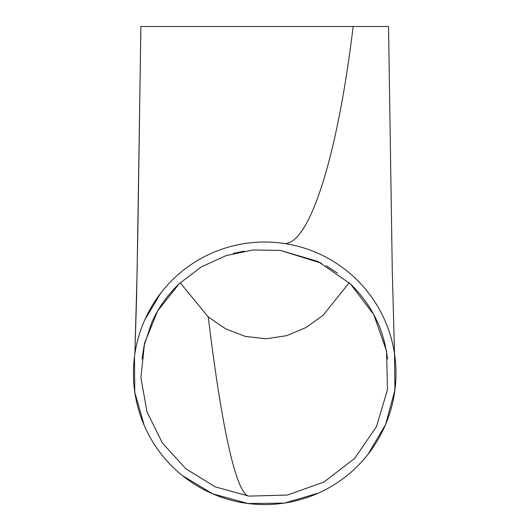 <?xml version="1.0" encoding="UTF-8"?>
<svg xmlns="http://www.w3.org/2000/svg" width="530" height="530" viewBox="0 0 530 530"><rect width="100%" height="100%" fill="white"/><g stroke="black" fill="none" stroke-linecap="round" stroke-linejoin="round"><path stroke-width="0.79" d="M349.21 282.762L323.042 315.304L306.048 327.5L286.73 335.662L266.067 338.783L245.271 336.418L225.667 328.825L208.283 316.973L180.207 282.768M337.464 273.049L326.301 265.815M321.531 263.211L280.536 250.452L253.082 249.955L226.164 255.566L201.102 267.034L179.259 283.656L157.701 310.885L144.577 343.089L140.914 377.678L147.015 411.903L162.399 443.047L185.765 468.712L215.346 486.904L248.875 496.12L287.492 495.046L323.883 482.068L354.53 458.536L376.459 426.729L387.463 389.689L386.562 350.992L373.729 314.548L350.317 283.808L318.113 261.509L280.536 250.452M134.501 356.505L134.766 392.187L144.2 425.371M182.466 475.615L212.696 493.861L247.921 503.5L284.444 503.109L318.318 493.125M368.072 454.223L385.608 424.517L394.91 390.067L394.532 353.609M244.191 251.121L233.392 253.439M394.545 353.868L392.273 270.538L388.543 26.5L140.854 26.5L137.893 229.179L136.554 298.33L134.878 353.808L137.104 271.956L140.788 33.589M339.849 26.5L203.235 26.5M203.202 26.5L206.846 26.5M231.895 26.5L237.261 26.5M264.304 26.5L280.721 26.5M301.954 26.5L307.168 26.5M247.927 503.493A131.281 131.281 0 0 0 356.133 279.078A131.281 131.281 0 0 0 140.139 414.732A131.281 131.281 0 0 0 247.927 503.493M248.875 496.12C235.857 493.94 221.209 424.212 208.283 316.973M281.49 243.071C306.512 251.015 336.265 166.314 353.159 26.5M142.007 359.022L144.107 345.673L151.805 322.359C158.152 308.096 167.308 295.197 179.259 283.656M144.816 319.795L160.848 292.977M387.39 358.684L387.397 358.777C387.933 361.142 385.356 337.371 376.83 320.743C370.483 307.108 361.645 294.793 350.317 283.808"/></g></svg>
